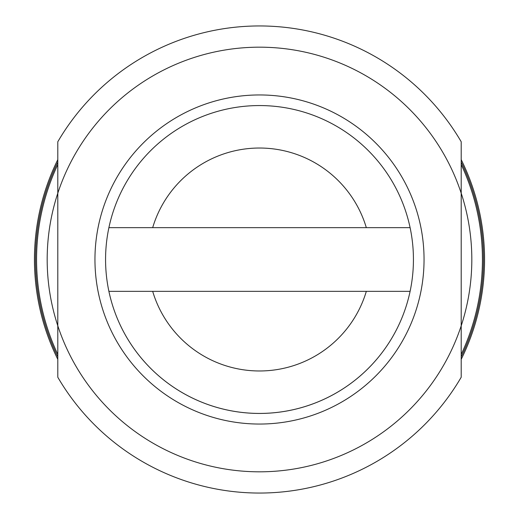 <?xml version="1.0" encoding="UTF-8"?>
<svg xmlns="http://www.w3.org/2000/svg" width="519" height="519" viewBox="0 0 519 519"><rect width="100%" height="100%" fill="white"/><g stroke="black" fill="none" stroke-linecap="round" stroke-linejoin="round"><path stroke-width="0.78" d="M461.203 164.549A222.936 222.936 0 0 1 482.436 259.5L482.365 254.018L482.436 259.5A222.936 222.936 0 0 1 461.203 354.451M482.177 270.139L481.924 274.532M481.418 238.266L481.671 241.082L481.418 238.266M481.924 244.449L482.177 248.828M481.924 274.545L482.177 270.165M57.797 164.549A222.936 222.936 0 0 0 57.797 354.451M482.177 248.861L481.924 244.468M34.442 259.5A225.058 225.058 0 0 0 57.797 359.336A225.058 225.058 0 0 1 57.797 159.664A225.058 225.058 0 0 0 34.442 259.5M461.203 359.336A225.058 225.058 0 0 0 461.203 159.664A225.058 225.058 0 0 1 461.203 359.336M461.203 325.796A212.316 212.316 0 0 0 461.203 193.204L461.203 141.765A233.55 233.55 0 0 0 57.797 141.765L57.797 193.204A212.316 212.316 0 0 0 259.5 471.816A212.316 212.316 0 0 0 461.203 325.796L461.203 193.204A212.316 212.316 0 0 0 57.797 193.204L57.797 377.235A233.55 233.55 0 0 0 461.203 377.235L461.203 325.796M152.677 227.653L108.899 227.653A153.929 153.929 0 0 0 259.5 413.429A153.929 153.929 0 0 0 410.101 227.653L152.677 227.653A111.468 111.468 0 0 1 366.323 227.653M152.677 291.347L410.101 291.347A153.929 153.929 0 0 1 108.899 291.347L152.677 291.347A111.468 111.468 0 0 0 366.323 291.347M108.899 227.653A153.929 153.929 0 0 1 410.101 227.653A153.929 153.929 0 0 0 108.899 227.653M57.797 162.084A223.994 223.994 0 0 0 57.797 356.916M461.203 356.916A223.994 223.994 0 0 0 461.203 162.084M94.951 259.5A164.549 164.549 0 0 0 259.5 424.049A164.549 164.549 0 0 0 424.049 259.5A164.549 164.549 0 0 0 259.5 94.951A164.549 164.549 0 0 0 94.951 259.5"/></g></svg>
